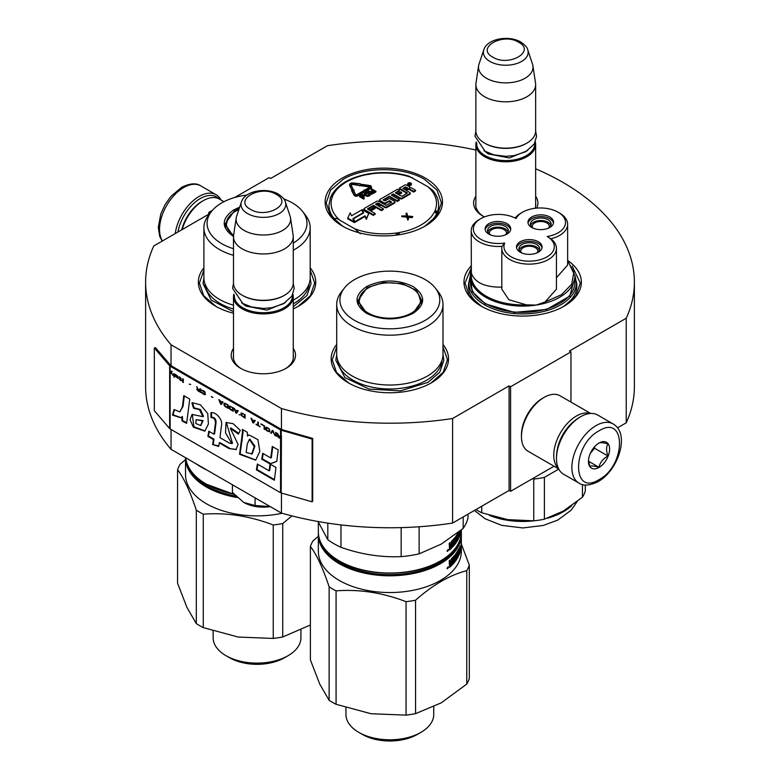 <?xml version="1.0" encoding="UTF-8"?>
<svg xmlns="http://www.w3.org/2000/svg" width="780" height="780" viewBox="0 0 780 780"><rect width="100%" height="100%" fill="white"/><g stroke="black" fill="none" stroke-linecap="round" stroke-linejoin="round"><path stroke-width="1.17" d="M171.044 429.468L171.044 449.339A244.384 141.092 180 0 1 145.616 386.665L145.616 282.106A244.384 141.092 180 0 0 171.044 344.77L281.453 408.525A244.384 141.092 180 0 0 452.595 418.499L509.077 385.885L510.588 386.753L570.96 351.897L569.449 351.029L626.233 318.24L626.233 422.809L617.497 427.859M234.692 197.496L269.11 177.626L270.621 178.503L327.405 145.714A244.384 141.092 180 0 1 475.878 150.004M535.645 168.802A244.384 141.092 180 0 1 634.384 282.106A244.384 141.092 180 0 1 626.233 318.24M210.093 213.262L208.738 212.482L212.365 210.386M209.839 213.593L153.767 245.963A244.384 141.092 180 0 0 145.616 282.106M293.26 348.377A32.146 18.554 180 0 1 286.104 368.335L286.104 368.335A32.146 18.554 180 0 1 240.649 368.335A32.146 18.554 180 0 1 233.493 348.377M535.645 196.238A32.146 18.554 180 0 1 536.698 208.114M484.39 216.938A32.146 18.554 180 0 1 483.025 216.197A32.146 18.554 180 0 1 475.878 196.238M471.217 265.873A58.695 33.891 -0 0 0 481.162 306.15A58.695 33.891 -0 0 0 564.164 306.15A58.695 33.891 -0 0 0 568.054 260.705M342.303 225.986A58.695 33.891 -0 0 0 425.315 225.986A58.695 33.891 -0 0 0 425.315 178.064A58.695 33.891 -0 0 0 342.313 178.064A58.695 33.891 -0 0 0 342.303 225.986L342.303 225.986M203.892 267.813A58.695 33.891 -0 0 0 215.534 306.15A58.695 33.891 -0 0 0 233.493 313.238M293.26 308.86A58.695 33.891 -0 0 0 298.545 306.15A58.695 33.891 -0 0 0 310.186 267.813M336.706 344.487A58.695 33.891 -0 0 0 348.348 382.834A58.695 33.891 -0 0 0 431.35 382.834A58.695 33.891 -0 0 0 442.991 344.487M634.384 282.106L634.384 386.665A244.384 141.092 180 0 1 626.233 422.809M208.738 212.482L208.738 214.227M171.044 344.77L171.044 365.683A1.277 0.741 180 0 1 170.8 365.488L155.474 347.646L154.323 347.977L154.323 410.709L169.65 428.561A2.564 1.482 0 0 0 170.137 428.951L280.546 492.697A2.564 1.482 0 0 0 281.219 492.97L312.127 501.823L312.127 439.081L281.219 430.238A2.564 1.482 180 0 1 280.546 429.956L170.137 366.21A2.564 1.482 180 0 1 169.65 365.82L154.323 347.977M281.453 493.038L281.453 513.084L171.044 449.339M281.453 408.525L281.453 429.429L171.044 365.683M452.595 418.499L452.595 523.058A244.384 141.092 180 0 1 281.453 513.084M452.595 523.058L509.077 490.444L509.077 385.885M510.588 386.753L510.588 491.322L509.077 490.444M554.034 466.235L510.588 491.322M570.96 351.897L570.96 402.07M293.26 355.358A30.011 17.326 180 0 1 293.387 356.957A30.011 17.326 180 0 1 285.324 368.774M241.429 368.774A30.011 17.326 180 0 1 233.366 356.957A30.011 17.326 180 0 1 233.493 355.358M535.645 203.219A30.011 17.326 180 0 1 535.772 204.818A30.011 17.326 180 0 1 535.168 208.27M483.815 216.635A30.011 17.326 180 0 1 475.751 204.818A30.011 17.326 180 0 1 475.878 203.219M576.42 281.785A54.21 31.297 180 0 1 576.878 285.851A54.21 31.297 180 0 1 562.517 307.067M468.907 281.785A54.21 31.297 -0 0 0 468.448 285.851A54.21 31.297 -0 0 0 482.81 307.067M334.308 218.449A54.21 31.297 -0 0 0 343.951 226.902M342.693 226.21L330.466 215.495L326.186 202.897L330.574 190.164L343.064 179.371C364.279 166.481 403.348 166.481 424.564 179.371L437.053 190.164L441.441 202.897L437.151 215.495L424.934 226.21M481.543 306.374L469.316 295.659L465.036 283.062L471.217 268.067M572.159 266.029L580.291 283.062L576.01 295.659L563.784 306.374M442.991 346.876L447.476 359.746L443.196 372.333L430.969 383.048M348.728 383.048L336.502 372.333L332.221 359.746L336.706 346.876M310.186 270.202L314.662 283.062L310.381 295.659L298.155 306.374M215.914 306.374L203.697 295.659L199.407 283.062L203.892 270.202M177.928 232.011A32.438 18.73 -60 0 1 200.284 198.539A32.438 18.73 -60 0 1 218.936 198.841M175.256 233.561A34.154 19.714 -60 0 1 199.076 196.453A34.154 19.714 -60 0 1 216.157 194.756A34.154 19.714 -60 0 1 221.032 200.041M613.09 423.93L597.694 415.038A34.154 19.714 120 0 0 580.622 416.735L579.413 417.427A32.438 18.73 120 0 0 556.471 457.158L556.471 458.552A34.154 19.714 120 0 0 563.54 474.191L578.935 483.073C583.255 486.184 589.651 485.686 598.143 481.601C618.014 470.73 630.601 433.904 613.09 423.93A34.154 19.714 120 0 0 596.008 425.617A34.154 19.714 120 0 0 573.7 455.715A34.154 19.714 120 0 0 578.935 483.073M579.413 417.427L580.622 416.735A34.154 19.714 120 0 0 556.471 458.552M599.03 430.843C571.769 445.078 571.769 496.889 599.03 479.642C626.291 465.416 626.291 413.595 599.03 430.843M599.03 443.05A14.937 8.629 120 0 0 588.461 461.341A14.937 8.629 120 0 0 599.03 467.444A14.937 8.629 120 0 0 609.599 449.144A14.937 8.629 120 0 0 599.03 443.05M588.49 460.453L589.865 466.45C591.016 465.64 594.038 465.904 598.923 467.259C600.073 462.423 603.086 458.669 607.981 455.988C606.109 450.889 606.109 446.862 607.981 443.918C603.086 442.572 600.073 442.299 598.923 443.108M598.923 467.259L588.568 461.282M607.981 455.988L594.506 448.207L594.506 446.833M590.275 453.473L594.506 448.207M590.284 453.443A12.802 7.391 120 0 0 593.102 448.568M223.918 201.708L219.316 199.046A32.019 18.486 120 0 0 203.307 200.636L201.796 201.503A29.884 17.248 120 0 0 181.74 229.817M201.796 201.503L203.307 200.636A32.019 18.486 120 0 0 182.189 229.554M590.197 413.488A32.019 18.486 120 0 0 576.391 416.032A32.019 18.486 120 0 0 556.082 442.357A32.019 18.486 120 0 0 558.451 468.478M590.684 413.459L560.099 395.801A32.019 18.486 120 0 0 544.099 397.39L542.587 398.258A29.884 17.248 120 0 0 521.459 434.85L521.459 436.595A32.019 18.486 120 0 0 528.089 451.249L558.665 468.907M542.587 398.258L544.089 397.39A32.019 18.486 120 0 0 544.089 397.39A32.019 18.486 120 0 0 521.459 436.595M573.67 421.58A29.884 17.248 120 0 0 557.203 450.109M535.645 206.417L535.645 144.514A29.884 17.248 0 0 1 517.198 160.456A29.884 17.248 0 0 1 484.633 156.712A29.884 17.248 180 0 1 475.878 144.514A29.884 17.248 180 0 1 476.2 141.999M535.645 144.514A29.884 17.248 0 0 0 535.324 141.999M534.768 143.14A29.026 16.76 0 0 1 517.413 159.169A29.026 16.76 0 0 1 485.238 155.668A29.026 16.76 180 0 1 476.755 143.14M485.238 143.471L484.633 143.12L485.238 143.471A29.026 16.76 0 0 0 526.285 143.471A29.026 16.76 0 0 0 526.578 143.296M526.285 143.471L526.89 143.12A29.884 17.248 0 0 1 484.633 143.12A29.884 17.248 180 0 1 475.878 130.923L475.878 84.571A29.884 17.248 180 0 1 475.995 83.07L478.598 65.773A27.261 15.736 180 0 1 478.988 64.155L483.776 49.842A22.386 12.928 0 0 0 489.928 61.435A22.386 12.928 -0 0 0 516.253 63.716A22.386 12.928 -0 0 0 527.748 49.842L532.525 64.155A27.261 15.736 0 0 1 532.916 65.773L535.529 83.07A29.884 17.248 0 0 1 535.645 84.571A29.884 17.248 0 0 1 517.198 100.503A29.884 17.248 0 0 1 484.633 96.769A29.884 17.248 180 0 1 475.878 84.571M526.89 143.12A29.884 17.248 0 0 0 535.645 130.923L535.645 84.571M532.916 65.773A27.261 15.736 0 0 1 517.276 81.403A27.261 15.736 0 0 1 486.486 78.273A27.261 15.736 180 0 1 478.598 65.773M293.26 358.556L293.26 296.654A29.884 17.248 0 0 1 274.814 312.595A29.884 17.248 0 0 1 242.249 308.851A29.884 17.248 180 0 1 233.493 296.654A29.884 17.248 180 0 1 233.815 294.138M293.26 296.654A29.884 17.248 0 0 0 292.939 294.138M292.383 295.279A29.026 16.76 0 0 1 275.028 311.308A29.026 16.76 0 0 1 242.853 307.808A29.026 16.76 180 0 1 234.37 295.279M242.853 295.61L242.249 295.259L242.853 295.61A29.026 16.76 0 0 0 283.901 295.61A29.026 16.76 0 0 0 284.193 295.435M283.901 295.61L284.505 295.259A29.884 17.248 0 0 1 242.249 295.259A29.884 17.248 180 0 1 233.493 283.062L233.493 236.71A29.884 17.248 180 0 1 233.61 235.209A30.625 17.677 180 0 1 228.277 217.756A30.625 17.677 180 0 1 235.384 211.331A30.625 17.677 0 0 1 238.836 209.615M284.505 295.259A29.884 17.248 0 0 0 293.26 283.062L293.26 236.71A29.884 17.248 0 0 0 293.144 235.209L290.531 217.912A27.261 15.736 0 0 0 290.14 216.294L285.363 201.981C285.129 199.875 282.818 197.281 278.421 194.181C266.74 187.151 244.891 190.593 241.391 201.981A22.386 12.928 0 0 0 247.543 213.574A22.386 12.928 -0 0 0 273.868 215.855A22.386 12.928 -0 0 0 285.363 201.981M293.26 236.71A29.884 17.248 0 0 1 274.814 252.642A29.884 17.248 0 0 1 242.249 248.908A29.884 17.248 180 0 1 233.493 236.71M290.531 217.912A27.261 15.736 0 0 1 274.892 233.542A27.261 15.736 0 0 1 244.101 230.412A27.261 15.736 180 0 1 236.213 217.912A27.261 15.736 180 0 1 236.603 216.294L241.391 201.981M243.75 502.476C251.404 506.61 260.344 507.994 270.562 506.62L255.079 505.508L243.75 502.476L232.421 492.424L232.421 484.78M255.079 497.854L255.079 505.508M567.645 260.812L573.846 272.249L571.711 284.183L561.571 294.645L545.093 301.948L536.192 305.077L526.383 304.844L508.862 299.725L501.803 289.146L501.803 248.371A27.319 15.775 0 0 0 529.123 264.137A27.319 15.775 0 0 0 556.442 248.371A27.319 15.775 0 0 0 550.846 238.797L547.19 236.496A25.184 14.537 0 0 0 558.129 212.219A25.184 14.537 0 0 0 522.512 212.219A25.184 14.537 0 0 0 516.087 218.536A25.184 14.537 0 0 0 480.733 218.683A25.184 14.537 0 0 0 480.733 239.245A25.184 14.537 0 0 0 504.709 243.067A25.184 14.537 0 0 0 535.645 260.666A25.184 14.537 0 0 0 547.19 236.496M522.512 212.219L521.001 213.096A27.319 15.775 0 0 0 515.19 218.059M480.733 218.683L479.222 219.56A27.319 15.775 -0 0 0 471.217 230.714A27.319 15.775 -0 0 0 479.222 241.858A27.319 15.775 -0 0 0 502.027 246.353L504.709 243.067M558.129 212.219L559.64 213.096A27.319 15.775 0 0 1 567.645 224.25L567.645 265.024L556.442 277.758M545.093 301.948L556.442 289.146L556.442 248.371M471.217 230.714L471.354 273.078C474.776 282.701 485.004 287.391 502.027 287.137M574.957 275.915L574.957 282.194A52.289 30.196 0 0 1 542.675 310.089A52.289 30.196 0 0 1 485.686 303.537A52.289 30.196 180 0 1 470.369 282.194L470.369 275.915A52.289 30.196 0 0 0 485.033 296.887A52.289 30.196 0 0 0 485.686 297.268A52.289 30.196 0 0 0 536.192 305.077A52.289 30.196 0 0 0 574.957 275.915L567.645 260.296M547.453 228.55A10.354 5.977 0 0 0 548.096 228.208A10.354 5.977 0 0 0 551.129 223.987A10.354 5.977 0 0 0 544.733 218.468A10.354 5.977 0 0 0 533.452 219.755A10.354 5.977 0 0 0 530.419 223.987A10.354 5.977 0 0 0 534.095 228.55M553.488 223.109A12.802 7.391 0 0 0 549.832 218.761A12.802 7.391 0 0 0 536.582 216.996A12.802 7.391 0 0 0 528.06 223.109M549.832 217.016A12.802 7.391 0 0 0 535.87 215.407A12.802 7.391 0 0 0 527.962 222.242A12.802 7.391 0 0 0 531.716 227.468A12.802 7.391 0 0 0 545.678 229.076A12.802 7.391 0 0 0 553.576 222.242A12.802 7.391 0 0 0 549.832 217.016M504.601 235.18A10.354 5.977 0 0 0 505.245 234.839A10.354 5.977 0 0 0 508.277 230.617A10.354 5.977 0 0 0 501.881 225.089A10.354 5.977 0 0 0 490.601 226.385A10.354 5.977 0 0 0 487.568 230.617A10.354 5.977 0 0 0 491.244 235.18M510.637 229.739A12.802 7.391 0 0 0 506.981 225.391A12.802 7.391 0 0 0 493.73 223.626A12.802 7.391 0 0 0 485.209 229.739M506.981 223.645A12.802 7.391 0 0 0 493.019 222.037A12.802 7.391 0 0 0 485.121 228.871A12.802 7.391 0 0 0 488.865 234.097A12.802 7.391 0 0 0 502.827 235.706A12.802 7.391 0 0 0 510.725 228.871A12.802 7.391 0 0 0 506.981 223.645M535.977 253.285A10.354 5.977 0 0 0 536.611 252.954A10.354 5.977 0 0 0 539.643 248.722A10.354 5.977 0 0 0 533.257 243.204A10.354 5.977 0 0 0 521.976 244.501A10.354 5.977 0 0 0 518.944 248.722A10.354 5.977 0 0 0 522.61 253.285M542.012 247.855A12.802 7.391 0 0 0 538.346 243.496A12.802 7.391 0 0 0 525.096 241.742A12.802 7.391 0 0 0 516.575 247.855M538.346 241.751A12.802 7.391 0 0 0 524.394 240.152A12.802 7.391 0 0 0 516.487 246.987A12.802 7.391 0 0 0 520.24 252.213A12.802 7.391 0 0 0 534.193 253.812A12.802 7.391 0 0 0 542.1 246.987A12.802 7.391 0 0 0 538.346 241.751M550.846 238.797A27.319 15.775 0 0 0 567.645 224.25M502.027 246.353A27.319 15.775 0 0 0 501.803 248.371M470.369 277.456L472.329 291.652L485.238 303.8L514.361 312.37L546.663 309.436L569.8 296.098L574.957 277.456M475.936 509.584A63.609 36.718 0 0 0 477.691 510.637A63.609 36.718 0 0 0 481.748 512.782L481.748 506.23M558.763 469.082L544.382 477.389L544.382 519.188L563.413 511.017L582.446 497.211A63.609 36.718 180 0 0 585.292 491.069L585.292 485.004M582.446 497.211L582.446 484.526M544.382 477.389A63.609 36.718 180 0 1 533.744 479.037L533.744 520.825A63.609 36.718 180 0 0 544.382 519.188M481.748 512.782L507.751 519.626L533.744 520.825M532.262 478.803L533.744 479.037M507.751 519.626A57.632 33.267 180 0 1 506.395 519.402M489.606 234.175A8.541 4.933 180 0 1 489.382 233.054A8.541 4.933 180 0 1 491.887 229.573A8.541 4.933 180 0 1 501.189 228.501A8.541 4.933 180 0 1 506.464 233.054A8.541 4.933 180 0 1 506.24 234.175M507.994 231.982A10.247 5.918 0 0 0 497.923 227.136A10.247 5.918 0 0 0 487.851 231.982M532.457 227.546A8.541 4.933 180 0 1 532.233 226.424A8.541 4.933 180 0 1 534.739 222.944A8.541 4.933 180 0 1 544.04 221.871A8.541 4.933 180 0 1 549.315 226.424A8.541 4.933 180 0 1 549.091 227.546M550.846 225.352A10.247 5.918 0 0 0 540.774 220.506A10.247 5.918 0 0 0 530.702 225.352M520.981 252.281A8.541 4.933 180 0 1 520.757 251.16A8.541 4.933 180 0 1 523.253 247.679A8.541 4.933 180 0 1 532.555 246.607A8.541 4.933 180 0 1 537.829 251.16A8.541 4.933 180 0 1 537.605 252.281M539.37 250.097A10.247 5.918 0 0 0 529.288 245.251A10.247 5.918 0 0 0 519.217 250.097M330.232 197.32L332.524 195.487L331.373 195.526C337.701 184.509 350.064 177.294 368.452 173.881L371.241 173.453C384.413 171.717 397.02 172.643 409.071 176.212L427.801 186.644L432.773 190.388M360.35 233.785L354.754 228.813L339.827 220.204C337.467 218.527 335.605 218.03 334.23 218.712A54.853 31.668 180 0 1 328.955 205.169L330.574 197.262A2.135 1.696 22.5 0 1 332.543 196.336A2.983 1.726 0 0 0 332.524 195.487A2.983 1.726 0 0 0 333.274 194.756A52.718 30.439 180 0 1 368.813 174.242A2.983 1.726 0 0 0 370.071 173.813L370.227 174.232M407.726 183.797L407.726 184.499A1.833 1.063 0 0 0 408.262 185.25A1.833 1.063 0 0 0 410.26 185.474A1.833 1.063 0 0 0 411.392 184.499L411.392 183.797A1.833 1.063 0 0 0 410.855 183.047A1.833 1.063 0 0 0 408.856 182.822A1.833 1.063 0 0 0 407.726 183.797A1.833 1.063 0 0 0 408.262 184.548A1.833 1.063 0 0 0 410.26 184.782A1.833 1.063 0 0 0 411.392 183.797M406.273 190.457L407.599 189.686A1.345 0.78 0 0 1 409.5 189.686L413.624 192.065L415.555 190.954L415.555 190.252L411.684 188.029A1.706 0.985 0 0 0 409.276 188.029A1.706 0.985 0 0 0 409.773 187.327A1.706 0.985 0 0 0 409.276 186.634L406.614 185.094A1.345 0.78 0 0 0 404.713 185.094L399.311 188.214L407.433 193.011L401.905 196.306L398.122 194.464L401.68 192.406L400.735 191.861L397.166 193.918L395.411 192.797L399.399 190.398L397.469 189.277L379.948 199.397A1.345 0.78 0 0 0 379.558 199.943A1.345 0.78 0 0 0 379.948 200.499L383.809 202.722A1.345 0.78 0 0 0 385.71 202.722L389.717 200.762L391.648 202.225L386.246 205.345L378.593 201.279A1.345 0.78 0 0 0 376.691 201.279L364.309 208.426A1.345 0.78 0 0 0 363.919 208.972A1.345 0.78 0 0 0 364.309 209.518L373.25 214.685L375.18 213.564L370.11 210.639L375.18 207.714L374.224 207.158L369.154 210.093L367.526 208.796L373.474 205.364L381.43 209.957L383.36 208.845L378.29 205.91L380.825 204.448L384.94 206.827A1.345 0.78 0 0 0 386.841 206.827L394.485 202.42A1.345 0.78 0 0 0 394.875 201.874A1.345 0.78 0 0 0 394.485 201.318L390.361 198.939A1.345 0.78 0 0 0 388.459 198.939L385.125 200.87L383.068 199.924L389.386 196.18L397.332 200.772L399.262 199.66L391.316 195.068L393.247 193.947L400.247 197.993A1.345 0.78 0 0 0 402.148 197.993L409.783 193.586A1.345 0.78 0 0 0 410.183 193.04A1.345 0.78 0 0 0 409.783 192.484L405.668 190.105L407.599 188.994A1.345 0.78 180 0 1 409.5 188.994L413.624 191.373L415.555 190.252M391.921 195.409L393.247 194.649L400.247 198.695A1.345 0.78 0 0 0 402.148 198.695L409.783 194.278A1.345 0.78 0 0 0 410.183 193.732L410.183 193.04M383.497 200.275L389.386 196.882L397.332 201.474L399.262 200.353L399.262 199.66M378.895 206.261L380.825 205.15L384.94 207.529A1.345 0.78 0 0 0 386.841 207.529L394.485 203.122A1.345 0.78 0 0 0 394.875 202.566L394.875 201.874M367.828 209.323L373.474 206.066L381.43 210.659L383.36 209.537L383.36 208.845M370.715 210.99L375.18 208.406L375.18 207.714M363.919 208.972L363.919 209.674A1.345 0.78 0 0 0 364.309 210.22L373.25 215.377L375.18 214.266L375.18 213.564M379.558 199.943L379.558 200.645A1.345 0.78 0 0 0 379.948 201.191L383.809 203.424A1.345 0.78 0 0 0 385.71 203.424L389.113 201.464L391.345 202.4M395.84 193.147L399.399 191.09L399.399 190.398M398.726 194.815L401.68 193.108L401.68 192.406M399.311 188.214L399.311 188.916L407.014 193.362M347.724 218.069L347.724 218.77L354.393 222.622L352.892 218.683L363.041 212.823L361.696 209.937L351.546 215.797L350.161 212.813L347.724 218.069L354.393 221.92M353.506 218.77L354.851 222.358L365.02 216.489L366.356 219.365L368.764 213.486L362.154 209.674L363.656 212.911L353.506 218.77L354.851 221.656L365.02 215.787L366.356 218.673L368.764 213.486M362.154 209.674L363.402 213.057M359.736 185.25L359.736 185.942L361.403 185.377L360.418 183.719L353.028 183.027A2.73 1.58 0 0 0 349.615 184.558A2.73 1.58 0 0 0 349.703 184.957L351.77 189.472L353.096 189.267L351.029 184.762A1.365 0.79 180 0 1 350.981 184.558A1.365 0.79 180 0 1 352.687 183.797L359.736 185.25L361.403 184.675M351.107 184.928A1.365 0.79 0 0 1 352.687 184.489L359.736 185.533M349.615 184.558L349.615 185.26A2.73 1.58 0 0 0 349.703 185.659L352.014 190.135M351.575 190.573L354.101 195.244A2.301 1.326 0 0 0 355.729 196.189A2.301 1.326 0 0 0 357.952 195.839L364.319 192.172L364.319 191.47L363.353 190.915L356.986 194.591A0.936 0.546 180 0 1 355.417 194.347L353.555 190.271L354.208 190.174L352.54 189.608L351.575 190.573L352.228 190.476L354.101 194.542A2.301 1.326 0 0 0 355.729 195.487A2.301 1.326 0 0 0 357.952 195.146L364.319 191.47M353.847 190.924L354.208 190.174M366.171 191.1L370.793 188.438A2.301 1.326 0 0 0 371.465 187.493L371.465 186.8A2.301 1.326 0 0 0 369.73 185.503L361.988 184.363L361.647 185.123L369.389 186.274A0.936 0.546 180 0 1 369.817 187.18L364.689 190.144L364.182 189.842L364.202 190.973L366.171 190.993L365.654 190.7L370.793 187.736A2.301 1.326 0 0 0 371.465 186.8M364.319 191.675L366.171 191.695L366.171 190.993M364.182 189.842L364.202 190.973M369.876 187.142A0.936 0.546 0 0 0 369.389 186.966L369.389 186.274M361.647 185.123L361.647 185.816L369.389 186.966M363.041 197.408L364.338 196.55L363.792 194.737L362.212 194.63L359.609 196.034L363.773 198.432L364.299 198.13L362.437 197.057L364.426 195.497M359.609 196.034L359.609 196.726L363.773 199.134L364.299 198.13M364.387 193.576L364.572 194.98L367.322 196.365L370.11 195.37L370.09 193.664L367.341 192.28L364.904 192.972L364.572 194.288L366.795 195.566L368.55 195.575L370.276 194.376M371.319 192.874L374.273 193.07L372.206 189.774L376.009 191.373L371.846 188.965L371.065 189.413L373.483 192.319L368.462 190.915L367.682 191.373L371.846 193.772L372.362 193.479L369.086 191.578L373.581 192.777L374.273 192.368M367.682 191.373L367.682 192.065L371.846 194.474L372.362 193.479M371.065 189.413L372.723 192.104M373.24 191.071L375.492 192.368L376.009 191.373M408.077 217.298L412.074 217.669L412.825 216.538L407.608 215.992L406.79 213.057L406.039 213.486L406.721 215.914L401.758 215.963L406.858 216.43L407.794 219.443L408.554 219.005L407.872 216.586L412.825 216.538M401.758 215.963L401.758 216.655L406.858 217.132L407.794 220.145L408.554 219.005M406.039 213.486L406.517 215.894M398.599 234.819L397.556 233.035L397.488 234.985M437.395 213.008L436.888 211.984L435.103 211.361L437.005 213.837M368.784 174.457L370.071 173.813A2.983 1.726 0 0 0 371.534 173.823A52.718 30.439 180 0 1 412.873 178.025M413.624 192.065L413.624 191.373M393.247 194.649L393.247 193.947M397.332 201.474L397.332 200.772M389.386 196.882L389.386 196.18M380.825 205.15L380.825 204.448M381.43 210.659L381.43 209.957M373.474 206.066L373.474 205.364M373.25 215.377L373.25 214.685M365.02 216.489L365.02 215.787M366.356 219.365L366.356 218.673M354.851 222.358L354.851 221.656M353.096 189.793L353.096 189.267M351.77 190.174L351.77 189.472M352.228 191.168L352.228 190.476M364.338 196.55L364.338 195.858M363.997 196.852L363.997 196.16M363.773 199.134L363.773 198.432M370.11 195.37L370.11 194.678M369.759 195.673L369.759 194.98M369.067 196.072L369.067 195.38M368.55 196.277L368.55 195.575M368.023 196.375L368.023 195.673M367.322 196.365L367.322 195.673M366.795 196.268L366.795 195.566M366.259 196.063L366.259 195.361M364.933 195.293L364.933 194.591M364.572 194.98L364.572 194.288M364.397 194.678L364.397 193.986M373.581 193.469L373.581 192.777M371.846 194.474L371.846 193.772M375.492 192.368L375.492 191.675M412.074 217.669L412.074 216.976M407.794 220.145L407.794 219.443M406.858 217.132L406.858 216.43M409.1 183.027L411.07 184.002L409.734 183.846L409.929 184.655L408.096 183.602L409.1 183.378M407.599 187.892L404.713 189.559L402.782 188.448L405.366 186.956L407.599 187.892M379.87 203.902L377.335 205.364L375.58 204.253L377.637 202.956L379.87 203.902M361.901 196.755L360.575 195.985L362.573 194.932L363.714 195.4L361.901 196.755M366.132 192.884L369.213 193.655L369.486 194.415L368.54 195.068L367.224 195.214L365.186 194.035L366.132 192.884L366.561 193.43L366.561 192.728M403.387 188.789L405.366 187.649L405.366 186.956M406.994 188.243L405.366 187.649M376.009 204.594L377.637 203.658L377.637 202.956M379.265 204.253L377.637 203.658M361.179 196.336L362.222 195.029M362.222 195.731L362.573 194.932M362.573 195.634L362.924 194.932M362.924 195.634L363.275 195.039M363.538 195.809L363.538 195.195M366.561 193.43L367 192.679M367 193.381L367.439 192.738M367.439 193.43L367.887 192.894M367.887 193.586L369.213 194.357L369.213 193.655M369.476 194.425L369.476 193.908M365.177 194.015L365.177 193.528M365.284 194.132L365.43 193.284M365.43 193.976L366.132 193.576M320.794 542.471A70.648 40.784 180 0 0 339.895 562.682A70.648 40.784 0 0 0 409.793 572.968A70.648 40.784 0 0 0 458.903 542.471M318.386 533.149A71.507 41.282 180 0 0 318.347 534.544A71.507 41.282 180 0 0 339.29 563.725A71.507 41.282 0 0 0 417.212 572.676A71.507 41.282 0 0 0 461.351 534.544A71.507 41.282 0 0 0 461.311 533.149M461.136 542.578L461.116 545.6A71.507 41.282 0 0 0 461.351 542.275L461.351 542.519A71.507 41.282 0 0 1 461.136 545.746L460.999 548.75A71.507 41.282 0 0 0 461.351 544.645L461.351 551.265A71.507 41.282 0 0 1 417.212 589.407A71.507 41.282 0 0 1 339.29 580.457A71.507 41.282 180 0 1 318.347 551.265L318.347 534.544M310.381 546.439L310.381 659.88L319.751 684.109L329.131 700.284A81.11 46.829 0 0 0 336.082 704.291L371.065 713.729L406.058 715.124L406.058 601.682C382.726 592.702 359.404 589.095 336.082 590.86A81.11 46.829 0 0 1 332.494 588.91A81.11 46.829 180 0 1 329.131 586.843C322.881 568.006 316.631 554.541 310.381 546.439A81.11 46.829 180 0 1 312.926 540.959L318.347 536.347M329.131 586.843L329.131 700.284M362.378 734.428A38.844 22.425 0 0 0 417.319 734.428L420.898 732.371A43.904 25.35 0 0 1 358.81 732.371L362.378 734.428L358.81 732.371A43.904 25.35 180 0 1 345.95 714.441L345.95 707.713M420.898 732.371A43.904 25.35 0 0 0 433.748 714.441L433.748 706.807M466.772 570.638C449.699 575.133 432.627 584.99 415.555 600.21L415.555 713.651L441.168 702.887L466.772 684.079A81.11 46.829 0 0 0 469.316 678.59L469.316 565.149A81.11 46.829 0 0 1 466.772 570.638L466.772 684.079M461.341 544.04L469.316 565.149M336.082 590.86L336.082 704.291M406.058 715.124A81.11 46.829 0 0 0 415.555 713.651M406.058 601.682A81.11 46.829 0 0 0 415.555 600.21M461.351 542.275A71.507 41.282 0 0 0 461.331 541.213M461.224 542.587A71.507 41.282 0 0 0 461.351 540.15L461.351 534.544M461.341 543.816L461.311 543.816A71.507 41.282 0 0 1 461.351 544.645M451.415 559.084L452.156 559.318A71.507 41.282 0 0 0 454.262 556.998L453.492 556.783A70.648 40.784 0 0 1 451.415 559.084L451.279 559.426M455.715 558.431L456.319 558.568A71.507 41.282 0 0 0 457.87 556.072L458.425 555.789L458.24 556.696A71.507 41.282 0 0 1 452.663 564.369L452.663 563.082A71.507 41.282 0 0 0 454.262 561.278L454.369 559.855A71.507 41.282 0 0 1 453.043 561.385L453.043 560.099A71.507 41.282 0 0 0 454.369 558.568L454.262 556.998M454.369 559.855L453.599 559.64A70.648 40.784 0 0 1 453.043 560.313M458.24 556.696L457.587 556.579M452.663 563.316A70.648 40.784 0 0 0 455.52 559.679M454.369 560.079L455.715 559.416A70.648 40.784 0 0 0 456.271 558.548M457.606 554.736L457.606 553.956M458.425 555.789L458.172 552.952M458.24 552.825L458.24 552.825A71.507 41.282 0 0 1 457.334 554.424L457.334 554.424M456.69 553.995A70.648 40.784 0 0 0 457.216 553.059L456.69 552.942M458.747 555.301L458.669 550.261A71.507 41.282 0 0 1 457.334 552.708L457.246 554.346L456.69 554.239M458.669 550.261L458.055 550.163M458.913 555.331A71.507 41.282 0 0 0 460.765 549.9L460.453 549.88M459.576 551.567L459.907 551.606A71.507 41.282 0 0 0 460.61 549.286L460.648 547.852A71.507 41.282 0 0 1 460.034 549.949L460.034 548.662A71.507 41.282 0 0 0 460.648 546.566L460.648 548.964M459.907 551.606L459.907 546.029L459.576 549.919A71.507 41.282 0 0 1 459.079 551.09L458.854 548.603M458.913 548.467L458.913 548.467A71.507 41.282 0 0 1 456.924 552.084L456.7 556.325M456.924 556.374A71.507 41.282 0 0 0 457.87 554.785L457.06 554.639A70.648 40.784 0 0 1 456.69 555.282M457.948 555.721L457.87 554.785M456.319 558.568L456.319 552.991L455.715 553.839L455.715 559.416M455.081 560.264L454.73 555.136M454.301 559.835L454.301 558.646M454.301 556.959L454.301 555.652M450.499 562.633L451.357 561.824L451.708 558.49A71.507 41.282 0 0 0 454.808 555.038L455.081 555.224M452.156 559.318L452.029 565.032A71.507 41.282 0 0 1 449.611 567.313L449.221 560.781A71.507 41.282 0 0 0 450.138 559.981L450.138 562.438L449.416 562.175L449.416 560.615M449.231 563.657L449.797 563.872L449.221 563.569M447.252 568.386L448.588 567.313L447.466 568.854M460.853 548.983L460.765 549.9M452.029 565.032L451.279 564.476M449.221 566.748A70.648 40.784 0 0 0 451.279 564.788M452.029 559.669L451.357 559.445M451.279 563.092L451.279 561.902M459.576 551.207A71.507 41.282 0 0 1 459.079 552.386L459.147 553.527L459.576 551.207L458.747 551.099A70.648 40.784 0 0 0 458.747 551.099M449.416 565.081L450.274 565.422A71.507 41.282 0 0 0 451.357 564.408L451.357 563.111A71.507 41.282 0 0 1 450.138 564.262L450.138 565.344L449.553 565.159A70.648 40.784 0 0 0 449.582 565.139L449.416 564.418M451.357 563.111L450.625 562.867A70.648 40.784 0 0 1 449.621 563.813M450.138 564.262L449.611 564.076M447.349 567.879L447.262 568.474M447.623 568.62L447.983 566.943M447.008 568.367L447.505 567.967M447.623 567.996L447.535 567.46M447.623 567.489L448.198 567.031M361.169 733.736C380.289 742.804 399.409 742.804 418.529 733.736M413.088 313.385C397.595 320.746 382.102 320.746 366.61 313.385C353.866 304.444 353.866 295.493 366.61 286.552C382.102 279.191 397.595 279.191 413.088 286.552C425.831 295.493 425.831 304.444 413.088 313.385L413.01 313.433M461.351 529.932L461.351 531.755A71.507 41.282 180 0 1 440.407 560.937L439.803 561.288C413.8 577.102 365.898 577.102 339.895 561.288L339.29 560.937A71.507 41.282 180 0 1 318.347 531.755L318.347 522.239M439.803 561.288L440.407 560.937A71.507 41.282 180 0 1 339.29 560.937L339.895 561.288M336.706 304.502L336.706 354.344A53.147 30.683 180 0 0 369.515 382.688A53.147 30.683 180 0 0 427.43 376.038A53.147 30.683 0 0 0 442.991 354.344L442.991 304.502A53.147 30.683 0 0 0 438.37 291.974L435.445 288.2A49.939 28.831 0 0 0 354.539 279.581A49.939 28.831 180 0 0 344.263 288.2L341.338 291.974A53.147 30.683 180 0 0 336.706 304.502A53.147 30.683 180 0 0 369.515 332.846A53.147 30.683 180 0 0 427.43 326.196A53.147 30.683 0 0 0 442.991 304.502M344.263 288.2A49.939 28.831 180 0 0 361.53 323.719A49.939 28.831 180 0 0 425.168 320.356A49.939 28.831 0 0 0 435.445 288.2M366.912 313.56L357.835 300.661L367.214 287.596L383.604 282.535L402.1 283.589L416.471 290.394L421.863 300.661L412.805 313.55M358.595 300.836L358.04 302.757M421.658 302.757L421.102 300.836M468.01 514.157L468.01 518.027A78.975 45.591 0 0 1 463.193 528.411L441.168 544.148L419.133 553.839A78.975 45.591 180 0 1 401.154 556.627C381.098 557.515 361.033 554.414 340.977 547.316A78.975 45.591 180 0 1 327.815 539.711L318.035 521.508M463.193 516.945L463.193 528.411M327.815 523.126L327.815 539.711M340.977 524.901L340.977 547.316M401.154 527.621L401.154 556.627M419.133 526.763L419.133 553.839M461.029 530.195L460.96 531.521L460.96 530.254M461.185 530.078A71.507 41.282 180 0 1 460.999 531.326L461.048 530.176M453.043 542.88A70.648 40.784 180 0 0 453.599 542.217L454.369 542.432A71.507 41.282 180 0 1 453.043 543.962L453.043 542.666A71.507 41.282 180 0 0 454.369 541.144L454.369 539.643L453.492 539.35A70.648 40.784 180 0 1 451.415 541.651L451.279 541.993M454.262 539.565A71.507 41.282 180 0 1 452.156 541.895L451.415 541.651M454.369 542.432L454.262 543.855A71.507 41.282 180 0 1 452.663 545.649L452.663 546.936A71.507 41.282 180 0 0 458.24 539.263L457.587 539.155M456.271 541.125A70.648 40.784 180 0 1 455.715 541.963M455.569 542.197A70.648 40.784 180 0 1 452.663 545.883M457.255 535.567A70.648 40.784 180 0 1 457.216 535.626L457.334 536.991A71.507 41.282 180 0 0 458.24 535.402L458.172 535.529M457.606 536.533L457.606 537.254M458.425 535.567L458.425 538.356L457.87 538.649A71.507 41.282 180 0 1 456.319 541.135L455.715 540.998M457.255 536.971L456.69 536.864M460.853 530.341L460.765 532.477A71.507 41.282 180 0 1 458.913 537.908L458.669 532.837A71.507 41.282 180 0 1 457.334 535.285L456.69 535.519M457.246 536.923L456.69 536.806M458.669 532.837L458.055 532.74M457.334 535.285L456.739 535.168M460.853 531.55L460.61 531.862A71.507 41.282 180 0 1 459.907 534.183L459.576 534.144M460.142 530.926A71.507 41.282 180 0 1 460.034 531.239L460.034 532.525A71.507 41.282 180 0 0 460.619 530.536M459.576 531.375L459.576 532.496A71.507 41.282 180 0 1 459.079 533.666L459.069 533.715M459.907 531.112L459.907 534.183M459.079 532.428L458.747 532.379A70.648 40.784 180 0 1 458.572 532.818M459.079 531.775L458.738 533.617M458.201 532.467A71.507 41.282 180 0 1 456.924 534.661L456.69 538.765M456.7 538.902L456.924 538.951A71.507 41.282 180 0 0 457.87 537.361L457.06 537.206A70.648 40.784 180 0 1 456.69 537.859M452.156 541.895L452.029 547.609A71.507 41.282 180 0 1 449.611 549.89L449.221 543.358A71.507 41.282 180 0 0 450.138 542.548L450.138 545.005L451.357 544.401L451.708 541.057A71.507 41.282 180 0 0 454.808 537.605L455.081 542.831L455.715 541.993L455.715 536.416L456.319 535.558L456.319 541.135M455.081 542.831L454.369 542.646M454.301 538.229L454.301 539.536M454.301 541.222L454.301 542.412M449.416 543.192L449.777 544.947M450.138 545.005L449.416 544.742M448.198 549.598L447.691 551.236L447.983 549.51M447.623 550.592L447.008 550.943M447.593 550.573L448.588 549.89L447.466 551.431M457.948 537.43L457.948 538.298M460.648 530.507L460.648 531.502M458.425 538.356L458.24 539.263M452.029 547.609L451.279 547.365A70.648 40.784 180 0 1 449.221 549.325M452.029 542.236L451.357 542.022M451.279 544.469L451.279 545.659M459.079 534.953A71.507 41.282 180 0 0 459.576 533.783L459.147 536.104L458.738 534.904M459.576 533.783L458.747 533.676A70.648 40.784 180 0 1 458.738 533.676M451.357 545.688A71.507 41.282 180 0 1 450.138 546.838L450.274 547.999A71.507 41.282 180 0 0 451.357 546.975L451.357 545.688L450.625 545.434A70.648 40.784 180 0 1 449.416 546.575L449.416 546.575M450.138 546.838L449.611 546.643M449.416 546.985L449.553 547.736A70.648 40.784 180 0 0 449.582 547.716M450.138 547.921L449.416 547.658M450.138 547.95L449.553 547.736M442.991 354.695L443.869 360.282L439.754 372.216L428.044 382.337L400.384 390.868L369.174 389.093L344.935 377.608L335.829 360.282L336.706 354.695M411.499 313.014A30.625 17.677 180 0 1 373.366 315.412A30.625 17.677 180 0 1 361.091 294.43A30.625 17.677 180 0 1 368.199 288.015A30.625 17.677 0 0 1 418.606 294.43A30.625 17.677 0 0 1 411.499 313.014M358.381 304.054A31.483 18.174 180 0 1 358.371 303.566L361.091 294.43M421.317 304.054A31.483 18.174 0 0 0 421.327 303.566L418.606 294.43M187.99 465.787A70.648 40.784 180 0 0 207.08 486.008A70.648 40.784 0 0 0 235.745 496.051M185.533 457.704A71.507 41.282 180 0 0 185.533 457.86A71.507 41.282 180 0 0 206.476 487.052A71.507 41.282 0 0 0 237.266 497.533M282.067 513.26A71.507 41.282 0 0 1 206.476 503.783A71.507 41.282 180 0 1 185.533 474.591L185.533 457.86M177.567 469.765L177.567 583.206L186.937 607.425L196.316 623.6A81.11 46.829 0 0 0 203.268 627.617L238.251 637.055L273.244 638.44L273.244 524.999C249.912 516.029 226.59 512.421 203.268 514.176A81.11 46.829 0 0 1 199.68 512.226A81.11 46.829 180 0 1 196.316 510.159C190.066 491.332 183.817 477.867 177.567 469.765A81.11 46.829 180 0 1 180.112 464.276L185.533 459.664M196.316 510.159L196.316 623.6M229.564 657.755A38.844 22.425 0 0 0 284.505 657.755L288.083 655.688A43.904 25.35 0 0 1 225.995 655.688L229.564 657.755L225.995 655.688A43.904 25.35 180 0 1 213.135 637.767L213.135 631.039M288.083 655.688A43.904 25.35 0 0 0 300.934 637.767L300.934 630.133M291.925 515.902L282.74 523.536L282.74 636.967L310.381 625.004M203.268 514.176L203.268 627.617M273.244 638.44A81.11 46.829 0 0 0 282.74 636.967M273.244 524.999A81.11 46.829 0 0 0 282.74 523.536M228.364 657.053C247.474 666.13 266.594 666.13 285.714 657.053M234.117 494.354L206.476 484.263A71.507 41.282 180 0 1 185.689 457.792M233.922 494.14A71.507 41.282 180 0 1 206.476 484.263L207.08 484.614M293.26 300.115A53.147 30.683 180 0 0 294.616 299.354A53.147 30.683 0 0 0 310.186 277.66L310.186 227.819A53.147 30.683 0 0 0 305.555 215.29L302.63 211.516A49.939 28.831 0 0 0 283.813 198.949M293.26 250.273A53.147 30.683 180 0 0 294.616 249.512A53.147 30.683 0 0 0 310.186 227.819M293.26 243.136A49.939 28.831 0 0 0 302.63 211.516M246.948 195.049A49.939 28.831 0 0 0 221.725 202.897A49.939 28.831 180 0 0 211.448 211.516L208.523 215.29A53.147 30.683 180 0 0 203.892 227.819A53.147 30.683 180 0 0 233.493 255.333M233.493 236.516L225.02 223.987L234.4 210.912L239.168 208.65M225.781 224.162L225.225 226.073M233.795 236.71C221.052 227.76 221.052 218.819 233.795 209.869L239.655 207.178M233.493 248.713A49.939 28.831 180 0 1 211.448 211.516M233.493 305.175A53.147 30.683 180 0 1 203.892 277.66L203.892 227.819M206.963 470.077A78.975 45.591 180 0 1 195.965 463.729M310.177 278.021L311.054 283.608L306.94 295.542L293.26 306.745M233.493 311.678L211.263 300.163L203.014 283.608L203.892 278.021M225.566 227.37A31.483 18.174 180 0 1 225.556 226.882L228.277 217.756M277.67 433.524L278.431 435.318L277.28 435.669L277.982 436.527M278.791 437.287L280.849 438.497A2.135 1.228 0 0 0 281.414 438.731L281.531 438.76M278.021 435.952L280.546 437.19L280.546 438.302L277.914 436.108L278.528 435.747L280.849 437.014L280.849 438.497M277.28 435.669L278.128 437.2L280.546 438.672A2.564 1.482 0 0 0 281.219 438.945L281.219 435.464A2.564 1.482 180 0 1 280.546 435.181L280.546 437.19M280.546 436.741L278.762 435.708L277.173 433.241L278.128 435.494M280.849 435.006L280.849 436.566M182.432 406.731L179.858 411.898L174.057 409.549L172.458 415.106L180.677 417.709L181.808 416.871L182.003 420.966L186.625 423.335L189.745 399.087L183.768 395.635L182.432 406.731L183.027 406.38L179.858 411.898M191.899 402.977L193.547 408.223L199.485 409.675L202.917 416.656L192.026 414.443L190.057 419.815L193.391 427.206L204.857 431.135L208.406 423.979L207.753 413.536L200.431 404.82L192.328 402.724M228.969 442.865L219.97 437.668L221.374 426.085C223.451 419.884 215.67 411.479 210.931 412.718L210.931 417.553C213.769 417.514 215.28 419.231 215.475 422.702L213.983 434.216L208.757 431.203L207.909 436.371L213.34 439.51L212.696 444.619L218.78 446.423L219.229 442.904L228.969 448.529L236.086 449.553L238.105 444.385L230.314 428.356L238.446 434.099L240.269 430.365L233.064 423.647L226.044 422.516L225.508 432.851L231.874 443.635L228.969 442.865M242.365 433.124L239.538 454.301L255.665 460.151L259.837 451.415L257.907 439.676L248.957 434.909L247.484 436.078L247.309 432.276L242.365 429.419L242.365 433.124L242.97 432.773L240.143 453.95L255.801 460.073M261.739 459.157L270.026 463.944L276.764 461.428L278.226 449.894L272.249 446.443L270.767 457.977L262.694 453.307L261.739 459.157L262.343 458.806L270.631 463.593L276.773 461.302M274.365 480.246L275.993 467.454L270.017 464.002L269.119 470.818L257.351 464.032L256.396 469.872L274.365 480.246M276.334 436.235L276.334 432.754L275.701 432.383L275.701 435.874L276.334 436.235M274.852 435.386L273.166 430.921L272.327 430.433L270.64 432.949L271.274 433.31L272.747 431.125L274.852 435.386M267.267 430.999L269.48 431.759L269.792 430.16L268.632 428.376L266.731 427.284L265.57 427.723L265.892 429.692L267.267 430.999L269.675 431.603M264.098 429.175L264.732 429.536L264.732 426.055L260.939 423.862L264.098 426.133L264.098 429.175L264.732 429.185M251.657 418.499L251.023 418.139L252.71 422.594L253.549 423.082L255.235 420.576L254.611 420.206L254.182 420.859L252.077 419.64L251.657 418.499M241.215 412.99L241.215 415.438L245.115 418.216L245.115 414.726L241.215 412.99M240.055 414.775L239.099 414.745L240.055 414.775M236.574 413.283L238.261 410.767L237.627 410.407L237.208 411.05L235.092 409.831L234.039 408.33L235.726 412.796L236.574 413.283M229.72 406.058L228.979 406.594L229.3 408.564L233.201 411.333L233.201 407.852L229.72 406.058M224.659 403.133L223.918 403.679L224.23 405.639L228.14 408.408L228.14 404.927L224.659 403.133M212.95 397.42L211.477 396.562L212.95 397.42M183.31 382.531L183.31 379.051L182.686 378.68L182.686 382.171L183.31 382.531M176.251 375.043L175.091 374.302L175.403 376.486L178.357 378.261L175.929 376.711L178.464 377.14L176.251 375.043M256.084 424.174L260.091 426.855L258.404 425.51L258.404 422.399L257.77 422.038L257.77 425.149L256.084 424.174M218.858 399.565L220.545 404.03L221.383 404.518L223.07 402.002L222.436 401.642L222.017 402.285L218.858 399.565M180.999 378.3L179.517 376.857L180.463 379.48L179.303 379.109L180.999 380.679L180.999 380.084L181.838 380.572L180.999 379.782L180.999 378.3M201.562 390.098L204.935 392.72L204.614 394.163L201.454 392.116L201.981 393.091L204.409 394.641L205.462 394.505L204.828 391.687L201.562 390.098M199.982 388.664L199.982 390.224L198.188 389.191L196.599 386.724L197.554 388.976L196.706 389.454L200.606 392.515L200.606 389.035L199.982 388.664M190.7 384.569L189.218 384.091M174.242 373.815L173.716 373.503L174.242 377.296L174.242 373.815M171.61 371.104L169.65 373.425A2.564 1.482 0 0 0 170.137 373.815L171.083 372.801L172.877 375.394L171.395 372.46L172.243 371.465L171.61 371.104M184.294 395.938L183.027 406.38M182.003 420.966L182.608 420.615L186.703 422.721M181.808 416.871L182.413 416.52L182.608 420.615M172.458 415.106L173.062 414.755L180.843 417.612M174.437 409.997L173.062 414.755M192.514 402.656L194.152 407.881L200.382 409.51L203.502 416.286M193.547 408.223L194.152 407.881M192.309 414.297L193.849 426.709L205.082 430.969M226.307 422.38L232.479 443.293L231.874 443.635M230.314 428.356L230.919 428.005L238.797 433.368M228.969 448.529L236.35 449.387M219.229 442.904L219.833 442.562L229.573 448.178M212.696 444.619L218.849 445.916M213.34 439.51L213.944 439.159L213.301 444.269M207.909 436.371L208.514 436.02L213.944 439.159M209.255 431.486L208.514 436.02M213.983 434.216L214.578 433.865L216.079 422.36C216.011 418.928 214.49 417.212 211.536 417.202L210.931 417.553M211.536 412.727L211.536 417.202M242.97 429.77L242.97 432.773M247.484 436.078L248.957 434.909M239.538 454.301L240.143 453.95M270.026 463.944L270.631 463.593M263.201 453.599L262.343 458.806M270.767 457.977L271.372 457.626L272.776 446.745M256.396 469.872L257 469.531L274.453 479.602M257.858 464.315L257 469.531M269.119 470.818L269.724 470.476L270.543 464.305M275.701 435.874L276.334 435.883M276.003 432.559L276.003 435.698M272.747 431.125L274.521 434.84M270.64 432.949L271.44 433.066M272.454 430.511L270.943 432.773M266.731 430.619L267.56 430.823M266.311 430.228L267.033 430.443M265.892 429.692L266.614 430.053M265.678 429.273L266.194 429.517M265.57 427.723L265.873 428.668M264.098 426.133L264.401 429M260.939 424.31L264.401 425.958M254.182 420.859L254.748 420.284M253.178 422.516L253.724 422.828M251.492 418.411L253.012 422.419M241 413.166L241.936 415.808L245.115 417.865M239.099 414.745L239.918 414.863M236.194 412.718L236.74 413.029M234.517 408.603L236.028 412.62M237.208 411.05L237.764 410.485M230.666 409.87L233.201 410.982M230.139 409.49L230.968 409.695M229.72 409.1L230.441 409.315M229.3 408.564L230.022 408.925M229.086 408.145L229.603 408.389M228.979 406.594L229.281 407.54M225.605 406.945L228.14 408.057M225.079 406.575L225.907 406.77M224.659 406.175L225.381 406.399M224.23 405.639L224.962 406M224.026 405.22L224.533 405.464M223.918 403.679L224.221 404.615M211.477 396.932L212.95 397.439M182.686 382.171L183.31 382.18M182.988 378.856L182.988 381.995M177.616 377.247L178.347 377.159M176.992 376.954L177.918 377.072M177.938 378.241L178.445 378.115M177.197 377.89L178.24 378.066M175.295 375.014L175.597 376.028M256.084 424.544L260.091 426.514M257.77 425.149L258.073 422.204M219.326 399.838L220.847 403.855M222.017 402.285L222.573 401.719M221.013 403.942L221.559 404.264M180.463 380.367L180.999 380.328M180.463 379.48L180.463 378.144M201.454 390.409L202.303 390.546M204.828 394.729L205.442 394.514M204.409 394.641L205.13 394.553M203.882 394.407L204.711 394.465M202.927 393.861L204.184 394.231M202.4 393.481L203.229 393.685M201.981 393.091L202.703 393.305M201.562 392.545L202.283 392.915M204.935 392.72L205.237 393.656M204.614 392.018L205.13 392.184M204.301 391.687L204.916 391.843M203.882 391.365L204.604 391.511M202.927 390.819L204.184 391.19M202.507 390.644L203.229 390.644M202.195 390.614L202.81 390.478M199.982 390.224L200.275 388.84M198.081 391.053L200.606 392.174M196.814 389.737L197.418 390.01M197.554 388.976L197.096 387.007M173.716 376.994L174.242 376.945M174.018 373.678L174.018 376.818M171.707 371.153L169.65 373.006L170.03 373.318A2.135 1.228 0 0 0 170.342 373.581M171.083 372.801L172.546 374.848M196.141 419.669L202.527 420.947L200.538 425.548L195.78 423.481L196.141 419.669L203.131 420.595L200.821 425.353M249.307 439.471L249.912 439.12L254.875 446.15L252.213 453.863L246.168 452.556L247.25 444.151L249.307 439.471L254.26 446.56L251.608 454.214M266.614 427.684L269.149 428.922L269.353 430.969L268.525 431.213L266.526 429.907L266.614 427.684M254.231 420.829L253.13 422.546L252.437 419.845M241.936 413.429L244.784 414.628L244.784 417.232L241.849 415.662L241.936 413.429M237.247 411.021L236.155 412.737L235.463 410.046M230.022 406.555L232.869 407.755L232.869 410.348L229.924 408.779L230.022 406.555M224.962 403.63L227.809 404.83L227.809 407.423L224.864 405.853L224.962 403.63M175.929 375.453L177.411 375.931L177.616 376.877L175.832 375.989L176.894 375.336M222.066 402.256L220.964 403.972L220.272 401.271M200.275 390.497L199.982 391.784L197.34 389.59L197.964 389.23L200.275 390.497L199.982 391.784M312.127 501.823L312.702 501.16L312.702 438.418L281.794 429.575A1.277 0.741 180 0 1 281.453 429.429M170.44 373.483L170.44 372.567L169.65 373.425L169.65 428.561M266.311 427.859L266.828 427.577M266.526 427.752L267.14 427.615M266.838 427.791L267.56 427.781M267.267 427.957L268.408 428.269M268.106 428.444L268.827 428.59M268.525 428.766L269.149 428.922M268.846 429.098L269.353 429.263M269.159 429.799L269.461 430.735M252.184 419.991L254.377 420.917M254.075 421.093L253.13 422.546M241.634 413.605L242.151 413.332M241.849 413.507L242.463 413.371M242.161 413.546L242.882 413.536M242.58 413.712L244.784 414.628M244.481 414.804L244.481 417.407M235.199 410.192L237.403 411.109M237.101 411.284L236.155 412.737M229.72 406.731L230.227 406.448M229.924 406.624L230.548 406.487M230.246 406.663L230.968 406.653M230.666 406.828L232.869 407.755M232.567 407.93L232.567 410.524M224.659 403.806L225.166 403.533M224.864 403.709L225.488 403.562M225.186 403.738L225.907 403.738M225.605 403.913L227.809 404.83M227.506 405.005L227.506 407.599M220.018 401.427L222.212 402.344M221.91 402.519L220.964 403.972M197.447 389.435L197.964 389.23M197.662 389.405L198.276 389.337M197.974 389.512L199.982 390.673M312.702 438.418L312.127 439.081M162.435 240.961A34.154 19.714 -60 0 1 183.69 187.561A34.154 19.714 -60 0 1 200.762 185.874L216.157 194.756M527.553 150.608L509.33 157.97L488.251 153.923L483.97 150.608M518.671 42.257C502.827 32.175 475.371 48.019 492.843 57.174C508.697 67.255 536.143 51.412 518.671 42.257M285.168 302.747L266.945 310.108L245.866 306.062L241.585 302.747M276.286 194.395C260.442 184.314 232.986 200.158 250.458 209.313C266.311 219.394 293.758 203.551 276.286 194.395M471.354 273.078A51.441 29.698 0 0 0 485.648 295.844A51.441 29.698 0 0 0 526.383 304.844M471.217 270.494A52.289 30.196 0 0 0 470.369 275.915L471.217 270.406M470.379 275.496L468.877 282.886A53.791 31.054 0 0 0 484.633 304.844A53.791 31.054 0 0 0 543.25 311.581A53.791 31.054 0 0 0 576.449 282.886L574.948 275.496M571.672 505.693A57.632 33.267 180 0 1 547.579 518.183M534.163 520.786A57.632 33.267 180 0 1 489.43 515.365M432.695 190.291C436.625 194.893 438.613 199.855 438.662 205.169A54.853 31.668 180 0 1 437.239 212.345M339.827 220.204A52.718 30.439 180 0 1 332.543 196.336M427.801 186.644A52.718 30.439 180 0 1 435.084 210.512A2.983 1.726 0 0 0 435.103 211.361A2.983 1.726 0 0 0 434.353 212.082A2.135 1.667 -152.8 0 1 436.4 214.178A54.853 31.668 180 0 1 423.91 226.775M396.542 235.111L396.094 233.025A52.718 30.439 180 0 1 354.754 228.813M437.122 212.209A2.135 1.696 -157.5 0 0 435.084 210.512M331.432 195.419A2.135 1.667 27.2 0 1 333.274 194.756M434.353 212.082A52.718 30.439 180 0 1 398.814 232.606A2.983 1.726 0 0 0 397.556 233.035A2.983 1.726 0 0 0 396.094 233.025M399.37 234.702A2.135 0.497 -99.7 0 0 398.814 232.606M409.5 189.686L409.5 188.994M407.599 189.686L407.599 188.994M409.783 194.278L409.783 193.586M402.148 198.695L402.148 197.993M400.247 198.695L400.247 197.993M394.485 203.122L394.485 202.42M386.841 207.529L386.841 206.827M384.94 207.529L384.94 206.827M364.309 210.22L364.309 209.518M389.717 201.464L389.717 200.762M389.113 201.464L389.113 200.762M385.71 203.424L385.71 202.722M383.809 203.424L383.809 202.722M379.948 201.191L379.948 200.499M352.687 184.489L352.687 183.797M349.703 185.659L349.703 184.957M357.952 195.839L357.952 195.146M354.101 195.244L354.101 194.542M370.793 188.438L370.793 187.736M405.97 187.649L405.97 186.956M378.241 203.658L378.241 202.956M457.255 554.404L456.69 554.288M457.334 552.708L456.739 552.591M442.016 360.194A52.221 30.157 0 0 1 426.777 380.143A52.221 30.157 180 0 1 370.968 386.929A52.221 30.157 180 0 1 337.681 360.194M309.212 283.51A52.221 30.157 0 0 1 293.962 303.459A52.221 30.157 180 0 1 293.26 303.859M233.493 309.055A52.221 30.157 180 0 1 204.867 283.51M281.414 435.513L281.219 492.97M170.137 366.21L170.137 372.743M170.137 373.805L170.137 428.951M280.546 438.672L280.546 492.697M280.546 429.956L280.546 435.181M215.475 422.702L216.079 422.36M241.605 441.188L242.209 440.837M170.8 365.488L169.65 365.82L169.65 373.006M281.794 429.575L281.219 430.238L281.219 435.464M202.527 420.947L203.131 420.595M162.201 241.088L159.744 236.525L158.291 227.321L160.797 213.925L164.999 204.779L170.791 196.541L181.555 187.356C189.901 183.261 196.306 182.774 200.762 185.874M475.878 206.417L475.878 144.514M527.748 49.842C527.514 47.736 525.203 45.142 520.806 42.042C509.125 35.022 487.276 38.454 483.776 49.842M233.493 358.556L233.493 296.654M236.213 217.912L233.61 235.209M535.636 131.157L536.562 136.285L534.242 144.037L525.74 151.681L514.205 155.591L505.81 156.332L493.867 154.83L485.14 151.32L474.962 136.207L475.878 131.157M293.251 283.296L294.177 288.424L291.856 296.176L283.354 303.82L271.82 307.729L263.425 308.471L251.482 306.969L242.755 303.459L232.576 288.346L233.493 283.296M468.877 289.77L468.877 282.886M576.449 289.77L576.449 282.886M577.122 501.608L571.204 510.139L557.768 520.084L543.358 525.437L522.853 527.953L501.667 525.359L485.092 518.749L474.425 510.451M409.773 187.327L409.773 187.824M436.888 211.984L437.648 213.369M457.285 554.463L456.476 554.297M450.265 562.731L449.543 562.468M457.918 537.313L457.109 537.167M203.522 416.305L202.917 416.656M200.538 425.548L201.143 425.197"/></g></svg>
